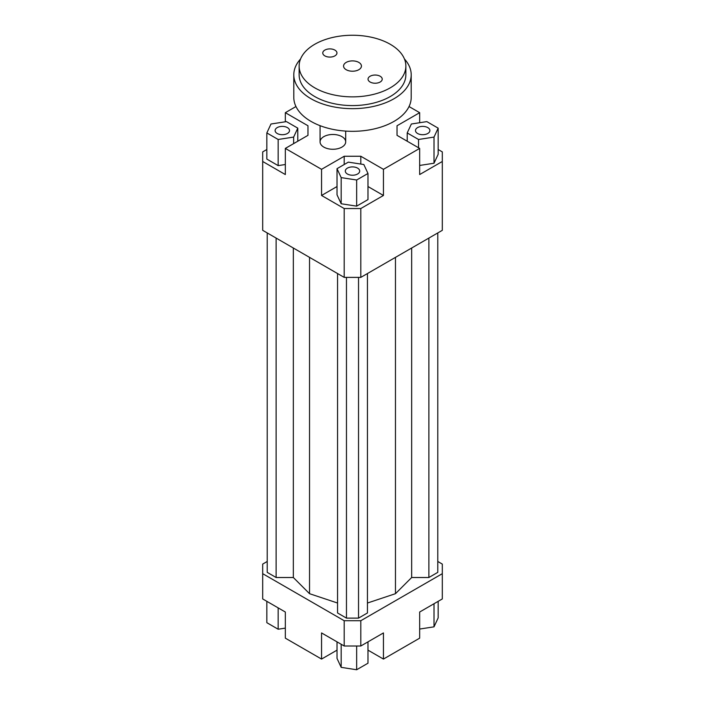<?xml version="1.0" encoding="UTF-8"?>
<svg xmlns="http://www.w3.org/2000/svg" width="705" height="705" viewBox="0 0 705 705"><rect width="100%" height="100%" fill="white"/><g stroke="black" fill="none" stroke-linecap="round" stroke-linejoin="round"><path stroke-width="1.06" d="M323.824 147.107A12.805 7.394 180 0 1 320.07 141.872A12.805 7.394 180 0 1 332.875 134.479A12.805 7.394 180 0 1 345.688 141.872A12.805 7.394 180 0 1 337.783 148.702A12.805 7.394 180 0 1 323.824 147.107M438.157 149.504L442.308 151.892L442.308 230.323L360.801 277.382L360.801 208.539L344.199 208.539L344.199 277.382L360.801 277.382M442.308 161.48L419.669 174.549L419.669 148.411L383.441 169.323L383.441 195.47L360.801 208.539M419.669 165.446L434.016 163.234L438.157 154.298L438.157 128.151L426.833 121.612L411.359 124.01L407.208 132.937L407.208 141.22M344.199 208.539L321.559 195.47L321.559 169.323L285.331 148.411L285.331 174.549L262.692 161.48L262.692 230.323L344.199 277.382M262.692 161.48L262.692 151.892L266.843 149.504M337.025 650.142L321.559 659.069L285.331 638.157L285.331 612.019L262.692 598.942L262.692 564.088L267.221 561.471M307.97 135.342L307.97 125.754L307.97 135.342L285.331 148.411M266.843 132.937L278.167 139.484L293.641 137.087L297.792 128.151L286.459 121.612L270.984 124.01L266.843 132.937L266.843 159.083L278.167 165.622L285.331 164.512M285.331 121.789L285.331 112.685L307.97 125.754M360.801 164.062L360.801 156.254L344.199 156.254L344.199 164.529M383.441 195.47L367.975 186.534M337.025 186.534L321.559 195.47M356.651 206.142L367.975 199.603L367.975 173.465L363.833 164.529L348.349 162.132L337.025 168.671L337.025 194.818L341.167 203.754L356.651 206.142L356.651 180.004L367.975 173.465M321.559 169.323L344.199 156.254M397.03 135.342L397.03 125.754L397.03 135.342L419.669 148.411M344.199 646L360.801 646L360.801 620.726L344.199 620.726L344.199 646L321.559 632.931L321.559 659.069M360.801 646L383.441 632.931L383.441 659.069L419.669 638.157L419.669 612.019L442.308 598.942L442.308 573.676L360.801 620.726M437.779 561.471L442.308 564.088L442.308 573.676M383.441 659.069L367.975 650.142M409.041 106.543L419.669 112.685L419.669 122.723M419.669 629.054L434.016 626.833L438.157 617.897L438.157 601.339M434.016 626.833L434.016 603.736M367.975 641.858L367.975 663.211L356.651 669.75L356.651 646M356.651 669.75L341.167 667.353L337.025 658.417L337.025 641.858M341.167 667.353L341.167 644.255M285.331 628.12L278.167 629.23L266.843 622.691L266.843 601.339M278.167 629.23L278.167 607.877M417.589 127.605A7.2 4.159 180 0 1 425.441 126.706A7.2 4.159 180 0 1 429.891 130.548A7.2 4.159 180 0 1 422.683 134.708A7.2 4.159 180 0 1 415.483 130.548A7.2 4.159 180 0 1 417.589 127.605M357.594 168.125A7.2 4.159 180 0 1 359.7 171.068A7.2 4.159 180 0 1 352.5 175.228A7.2 4.159 180 0 1 345.3 171.068A7.2 4.159 180 0 1 349.742 167.226A7.2 4.159 180 0 1 357.594 168.125M287.411 133.483A7.2 4.159 180 0 1 279.559 134.391A7.2 4.159 180 0 1 275.109 130.548A7.2 4.159 180 0 1 282.317 126.389A7.2 4.159 180 0 1 289.517 130.548A7.2 4.159 180 0 1 287.411 133.483M407.208 132.937L418.541 139.484L418.541 147.759M418.541 139.484L434.016 137.087L434.016 163.234M434.016 137.087L438.157 128.151M397.03 125.754L419.669 112.685M337.025 168.671L341.167 177.607L341.167 203.754M341.167 177.607L356.651 180.004M360.801 156.254L383.441 169.323M278.167 139.484L278.167 165.622M293.641 137.087L293.641 143.608M297.792 128.151L297.792 141.22M285.331 112.685L295.959 106.543M276.122 238.079L276.122 577.51L267.221 572.363L267.221 232.941M276.122 577.51L293.342 577.51L293.342 248.019M293.342 577.51L309.53 593.689L309.53 257.369M367.446 603.031L395.47 593.689L411.658 577.51L411.658 248.019M395.47 593.689L395.47 257.369M411.658 577.51L428.878 577.51L428.878 238.079M428.878 577.51L437.779 572.363L437.779 232.941M344.199 620.726L262.692 573.676M337.554 273.549L337.554 612.971L346.463 618.118L358.537 618.118L367.446 612.971L367.446 273.549M309.53 593.689L337.554 603.031M346.463 618.118L346.463 277.382M358.537 618.118L358.537 277.382M346.181 69.707A8.936 5.164 180 0 1 343.564 66.058A8.936 5.164 180 0 1 352.5 60.894A8.936 5.164 180 0 1 361.436 66.058A8.936 5.164 180 0 1 355.919 70.826A8.936 5.164 180 0 1 346.181 69.707M370.125 82.027A7.094 4.098 180 0 1 368.045 79.127A7.094 4.098 180 0 1 375.139 75.038A7.094 4.098 180 0 1 382.233 79.127A7.094 4.098 180 0 1 377.854 82.917A7.094 4.098 180 0 1 370.125 82.027M324.846 55.88A7.094 4.098 180 0 1 322.767 52.99A7.094 4.098 180 0 1 329.861 48.892A7.094 4.098 180 0 1 336.955 52.99A7.094 4.098 180 0 1 332.575 56.77A7.094 4.098 180 0 1 324.846 55.88M299.132 66.058L299.132 74.774A53.368 30.808 0 0 0 314.765 96.559A53.368 30.808 0 0 0 372.919 103.238A53.368 30.808 0 0 0 405.868 74.774L405.868 66.058A53.368 30.808 0 0 0 352.5 35.25A53.368 30.808 0 0 0 299.132 66.058A53.368 30.808 0 0 0 314.765 87.843A53.368 30.808 0 0 0 372.919 94.523A53.368 30.808 0 0 0 405.868 66.058M404.432 58.982A58.7 33.893 180 0 1 411.2 74.774A58.7 33.893 180 0 1 374.963 106.085A58.7 33.893 180 0 1 310.993 98.735A58.7 33.893 180 0 1 293.8 74.774A58.7 33.893 180 0 1 300.568 58.982M411.2 74.774L411.2 97.431A58.7 33.893 180 0 1 374.963 128.742A58.7 33.893 180 0 1 310.993 121.392A58.7 33.893 180 0 1 293.8 97.431L293.8 74.774M345.688 141.872L345.688 131.095M320.07 141.872L320.07 125.684"/></g></svg>
